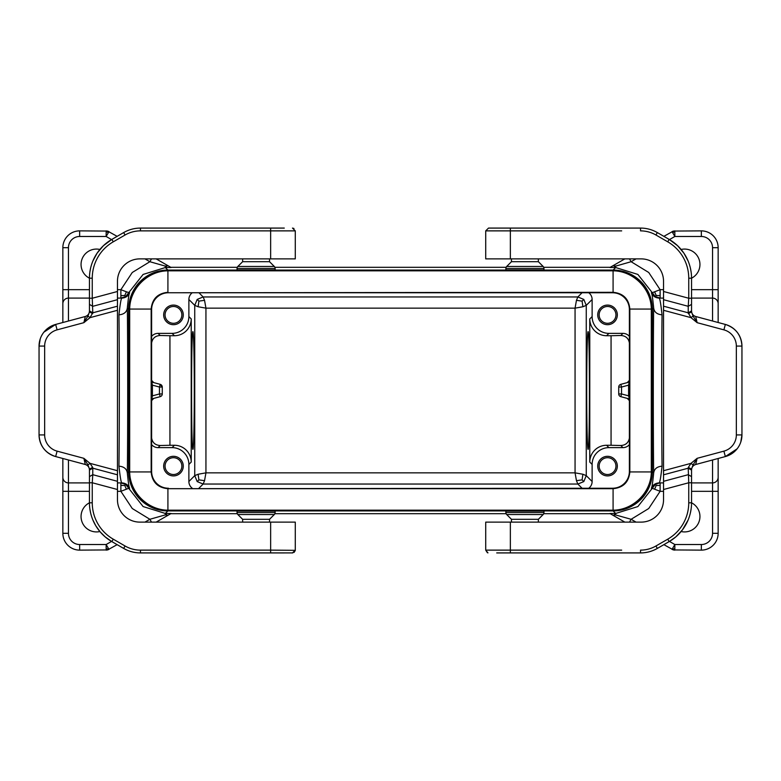 <?xml version="1.0" encoding="UTF-8"?>
<svg xmlns="http://www.w3.org/2000/svg" width="781" height="781" viewBox="0 0 781 781"><rect width="100%" height="100%" fill="white"/><g stroke="black" fill="none" stroke-linecap="round" stroke-linejoin="round"><path stroke-width="1.17" d="M170.785 513.683L237.268 513.683M274.892 513.683L506.108 513.683M543.732 513.683L610.215 513.683M610.215 267.317L543.732 267.317M506.108 267.317L274.892 267.317M237.268 267.317L170.785 267.317M118.937 466.159C123.984 466.618 126.786 468.912 127.332 473.042C127.83 436.608 127.83 344.392 127.332 307.958C126.786 312.088 123.984 314.382 118.937 314.841C119.425 348.228 119.425 432.772 118.937 466.159C120.167 477.269 121.153 482.853 121.865 482.912L117.462 482.912M118.937 314.841C120.167 303.731 121.153 298.147 121.865 298.088L117.462 298.088M89.454 298.088L68.455 298.088A5.604 5.604 0 0 0 62.851 303.692L62.851 322.514M89.454 482.912L68.455 482.912A5.604 5.604 0 0 1 62.851 477.308L62.851 458.486M194.284 390.5C194.293 359.065 193.649 331.037 192.917 331.691C191.15 328.85 191.15 452.15 192.917 449.309C193.649 449.963 194.293 421.935 194.284 390.5M168.13 265.784L165.328 266.038L165.328 267.541L171.098 267.502L156.161 258.882M117.14 236.35L107.612 231.069L79.652 230.873A16.801 16.801 0 0 0 62.851 247.684L62.851 303.692A5.604 5.604 0 0 1 68.455 298.088L68.455 321.011M120.879 295.628L124.814 295.472L126.395 291.801L120.879 289.683L120.879 298.088L125.643 296.614L143.118 274.434L165.328 267.541L167.866 270.08A39.206 39.206 -135 0 0 128.66 309.286L128.66 471.714L127.332 473.042C128.328 483.048 129.099 488.096 129.666 488.184L128.728 488.301L125.643 484.386L120.879 482.912L120.879 491.317L128.728 488.301L143.118 506.566L165.328 513.459L165.328 514.962L168.13 515.216L156.161 522.118M68.455 533.316A11.198 11.198 0 0 0 79.652 544.523L79.652 550.127A16.801 16.801 0 0 1 62.851 533.316L68.455 533.316L68.455 491.317L62.851 491.317L62.851 533.316A16.801 16.801 0 0 0 79.652 550.127L107.612 549.931L108.959 549.375L108.139 547.95L107.612 549.931L117.14 544.65M168.13 515.216L171.098 513.498L165.328 513.459L167.866 510.92L613.134 510.92A39.206 39.206 -135 0 0 652.34 471.714L652.34 309.286A39.206 39.206 -45 0 0 613.134 270.08L167.866 270.08M62.851 491.317L62.851 477.308M166.538 266.458L149.874 261.713L151.514 258.882M106.157 230.873L106.157 236.477L108.959 231.625L107.612 231.069L106.157 232.513M151.514 522.118L149.874 519.287L166.538 514.542M651.305 309.061L651.305 471.939C651.286 492.186 633.332 510.149 613.085 510.169L167.915 510.169C147.668 510.149 129.714 492.186 129.695 471.939L129.695 309.061C129.714 288.814 147.668 270.851 167.915 270.831L613.085 270.831C633.332 270.851 651.286 288.814 651.305 309.061L629.837 309.061L629.837 471.939C628.842 482.121 623.258 487.705 613.085 488.691L167.915 488.691C157.742 487.705 152.158 482.121 151.163 471.939C152.178 482.102 157.762 487.686 167.915 488.691L612.577 488.232A16.811 16.801 -135 0 0 629.379 471.431L629.379 309.569A16.811 16.801 135 0 0 612.577 292.768L613.085 292.309C623.258 293.295 628.842 298.879 629.837 309.061C628.822 298.898 623.238 293.314 613.085 292.309L168.423 292.768A16.811 16.801 45 0 0 151.621 309.569L151.621 471.431A16.811 16.801 -45 0 0 168.423 488.232M613.085 510.169L613.085 488.691C623.238 487.686 628.822 482.102 629.837 471.939L629.379 471.431M129.695 471.939L151.163 471.939L151.163 309.061C152.158 298.879 157.742 293.295 167.915 292.309C157.762 293.314 152.178 298.898 151.163 309.061L151.621 309.569M167.915 292.309L167.915 270.831M151.163 471.939L151.621 471.431M281.892 228.081L140.463 228.081C134.586 228.072 128.982 229.575 123.662 232.582L111.859 239.396A44.81 44.81 0 0 0 89.454 278.202A15.405 15.405 0 0 1 99.88 249.461M99.88 531.539A15.405 15.405 0 0 1 89.454 502.798L89.454 469L87.95 464.959L90 463.348L92.675 467.428L89.454 469L89.454 470.103L92.773 468.19L92.675 467.428M107.397 231.869L108.139 233.05M107.397 549.131L106.157 548.487L106.157 550.127L107.612 549.931M108.139 547.95L106.157 544.523L106.157 548.487M120.879 485.372L124.814 485.528L126.395 489.199M128.66 309.286L127.332 307.958C128.328 297.951 129.099 292.904 129.666 292.816L126.395 291.801M124.814 295.472L125.643 296.614M124.814 485.528L125.643 484.386M662.063 466.159C657.016 466.618 654.214 468.912 653.668 473.042C653.17 436.608 653.17 344.392 653.668 307.958C654.214 312.088 657.016 314.382 662.063 314.841C661.575 348.228 661.575 432.772 662.063 466.159C660.833 477.269 659.847 482.853 659.135 482.912L663.538 482.912M691.546 482.912L712.545 482.912A5.604 5.604 0 0 0 718.149 477.308A5.604 5.604 0 0 1 712.545 482.912L712.545 459.989M662.063 314.841C660.833 303.731 659.847 298.147 659.135 298.088L663.538 298.088M691.546 298.088L712.545 298.088A5.604 5.604 0 0 1 718.149 303.692L718.149 247.684A16.801 16.801 0 0 0 701.348 230.873A16.801 16.801 0 0 1 718.149 247.684L712.545 247.684L712.545 289.683L691.546 289.683M586.716 390.5C586.707 359.065 587.351 331.037 588.083 331.691C589.85 328.85 589.85 452.15 588.083 449.309C587.351 449.963 586.707 421.935 586.716 390.5M663.86 236.35L673.388 231.069L701.348 230.873L701.348 236.477A11.198 11.198 0 0 1 712.545 247.684M612.87 265.784L615.672 266.038L615.672 267.541L609.902 267.502L624.839 258.882M614.462 514.542L615.672 514.962L612.87 515.216L609.902 513.498L615.672 513.459L615.672 514.962L631.126 519.287L629.486 522.118M672.861 547.95L674.843 544.523L701.348 544.523A11.198 11.198 0 0 0 712.545 533.316L712.545 491.317L718.149 491.317L718.149 533.316A16.801 16.801 0 0 1 701.348 550.127L673.388 549.931L672.041 549.375L672.861 547.95L673.388 549.931L663.86 544.65M612.87 515.216L624.839 522.118M718.149 459.394L718.149 458.486L718.149 459.394M718.149 322.514L718.149 303.692A5.604 5.604 0 0 0 712.545 298.088L712.545 321.011M718.149 491.317L718.149 477.308A5.604 5.604 0 0 1 712.545 482.912L712.545 491.317L691.546 491.317M718.149 458.486L718.149 477.308M652.34 471.714L653.668 473.042C652.672 483.048 651.901 488.096 651.334 488.184C652.877 484.855 655.474 483.097 659.135 482.912M614.462 266.458L631.126 261.713L629.486 258.882M674.843 230.873L674.843 236.477L672.041 231.625L673.388 231.069L674.843 232.513M673.603 231.869L672.861 233.05M510.354 228.081L510.354 230.873L485.714 230.873L485.714 258.882L485.714 230.873L488.515 228.081L640.537 228.081L640.537 230.873A30.801 30.801 0 0 1 655.933 235.003L657.338 232.582C652.018 229.575 646.414 228.072 640.537 228.081A33.603 33.603 0 0 1 657.338 232.582L669.141 239.396A44.81 44.81 0 0 1 691.546 278.202A15.405 15.405 0 0 0 681.12 249.461M681.12 531.539A15.405 15.405 0 0 0 691.546 502.798L691.546 470.103L691.546 476.605L688.227 474.692L663.538 481.311L663.538 499.713A22.405 22.405 0 0 1 641.133 522.118L510.354 522.118L510.354 550.127L621.676 550.127M669.463 541.418L674.843 544.523L674.843 550.127L673.388 549.931M654.605 489.199L656.186 485.528L660.121 485.372L660.121 491.317L652.272 488.301L637.882 506.566L615.672 513.459L613.134 510.92M651.334 488.184L652.272 488.301L655.357 484.386L659.584 482.931L660.121 482.912L660.121 485.372M673.603 549.131L674.843 548.487M654.605 291.801L660.121 289.683L660.121 298.088L655.357 296.614L652.272 292.699L654.605 291.801L656.186 295.472L660.121 295.628M613.134 270.08L615.672 267.541L637.882 274.434L652.272 292.699L651.334 292.816C652.877 296.145 655.474 297.903 659.135 298.088M656.186 295.472L655.357 296.614M656.186 485.528L655.357 484.386M198.11 474.243L198.911 479.876L204.544 480.676L205.94 472.847L198.11 474.243L194.742 475.639L188.875 481.516L188.875 464.422A16.811 16.801 135 0 0 172.074 447.63L158.065 447.63L160.183 445.512L169.936 445.277L169.936 335.723L160.183 335.488C155.36 335.781 152.5 338.241 151.621 342.869M151.621 385.15L152.402 385.15L151.807 382.094L153.711 382.602L151.621 380.357M151.621 382.046L160.193 384.34L162.272 387.044L162.272 393.956A2.802 2.802 0 0 1 160.193 396.66L151.807 398.906L152.402 395.85L151.621 395.85M151.621 400.643L153.711 398.398M160.183 445.512C155.36 445.219 152.5 442.759 151.621 438.131M173.47 475.912A9.802 9.802 0 0 0 183.271 466.111A9.802 9.802 0 0 0 173.47 456.309A9.802 9.802 0 0 0 163.668 466.111A9.802 9.802 0 0 0 173.47 475.912M151.621 336.377A8.406 8.406 45 0 1 158.065 333.37L172.074 333.37A16.811 16.801 45 0 0 188.875 316.578L188.875 299.484A8.406 8.406 45 0 1 192.233 292.768M172.074 447.63L174.417 445.277A16.811 16.801 -45 0 1 191.218 462.079L191.218 318.921A16.811 16.801 -135 0 1 174.417 335.723L169.936 335.723M543.966 512.561L543.966 511.116L505.873 511.116L505.873 512.561A2.802 2.802 0 0 0 506.693 514.542L543.146 514.542A2.802 2.802 0 0 0 543.966 512.561L505.873 512.561M275.127 512.561L275.127 511.116L237.034 511.116L237.034 512.561A2.802 2.802 0 0 0 237.854 514.542L274.307 514.542A2.802 2.802 0 0 0 275.127 512.561L237.034 512.561M173.47 324.691A9.802 9.802 0 0 0 183.271 314.889A9.802 9.802 0 0 0 173.47 305.088A9.802 9.802 0 0 0 163.668 314.889A9.802 9.802 0 0 0 173.47 324.691M629.379 385.15L628.598 385.15L629.193 382.094L620.807 384.34A2.802 2.802 0 0 0 618.728 387.044L618.728 393.956A2.802 2.802 0 0 0 620.807 396.66L629.193 398.906L627.289 398.398L629.379 400.643M174.417 445.277L169.936 445.277M198.11 306.757L205.94 308.153L204.544 300.324L203.138 296.956L197.202 299.416L194.742 305.361L198.11 306.757L198.911 301.124L204.544 300.324M652.34 309.286L653.668 307.958C652.672 297.951 651.901 292.904 651.334 292.816M629.837 309.061L629.379 309.569M173.47 457.705A8.406 8.406 0 0 0 165.064 466.111A8.406 8.406 0 0 0 173.47 474.516A8.406 8.406 0 0 0 181.866 466.111A8.406 8.406 0 0 0 173.47 457.705M128.66 471.714A39.206 39.206 -45 0 0 167.866 510.92M629.379 444.623A8.406 8.406 45 0 1 622.935 447.63L620.817 445.512L611.064 445.277L611.064 335.723L620.817 335.488C625.64 335.781 628.5 338.241 629.379 342.869M620.817 445.512C625.64 445.219 628.5 442.759 629.379 438.131M627.289 382.602L629.379 380.357M505.873 268.439L505.873 269.884L543.966 269.884L543.966 268.439A2.802 2.802 0 0 0 543.146 266.458L506.693 266.458A2.802 2.802 0 0 0 505.873 268.439L543.966 268.439M237.034 268.439L237.034 269.884L275.127 269.884L275.127 268.439A2.802 2.802 0 0 0 274.307 266.458L237.854 266.458A2.802 2.802 0 0 0 237.034 268.439L275.127 268.439M168.423 292.768L612.577 292.768M188.875 481.516A8.406 8.406 135 0 0 192.233 488.232M151.621 444.623A8.406 8.406 135 0 0 158.065 447.63M129.226 471.441L129.226 309.559A39.216 39.206 -135 0 1 168.423 270.363L612.577 270.363A39.216 39.206 135 0 1 651.774 309.559L651.774 471.441A39.216 39.206 -135 0 1 612.577 510.637L168.423 510.637A39.216 39.206 135 0 1 129.226 471.441L129.685 470.972M173.47 306.484A8.406 8.406 0 0 0 165.064 314.889A8.406 8.406 0 0 0 173.47 323.295A8.406 8.406 0 0 0 181.866 314.889A8.406 8.406 0 0 0 173.47 306.484M160.193 384.34A2.802 2.802 0 0 1 162.272 387.044L159.47 387.044L159.47 393.956L152.402 395.85L152.402 385.15L159.47 387.044L160.193 384.34A2.802 2.802 0 0 1 162.272 387.044M188.875 299.484L194.742 305.361L194.742 475.639L197.202 481.584L203.138 484.044L204.544 480.676M198.911 301.124L197.202 299.416M198.911 479.876L197.202 481.584M576.456 300.324L577.862 296.956L583.798 299.416L586.258 305.361L582.89 306.757L575.06 308.153L576.456 300.324L582.089 301.124L582.89 306.757M576.456 480.676L575.06 472.847L582.89 474.243L586.258 475.639L583.798 481.584L577.862 484.044L576.456 480.676L582.089 479.876L583.798 481.584M607.53 475.912A9.802 9.802 0 0 1 597.729 466.111A9.802 9.802 0 0 1 607.53 456.309A9.802 9.802 0 0 1 617.332 466.111A9.802 9.802 0 0 1 607.53 475.912M607.53 324.691A9.802 9.802 0 0 1 597.729 314.889A9.802 9.802 0 0 1 607.53 305.088A9.802 9.802 0 0 1 617.332 314.889A9.802 9.802 0 0 1 607.53 324.691M582.089 479.876L582.89 474.243M582.089 301.124L583.798 299.416M588.767 292.768A8.406 8.406 135 0 1 592.125 299.484L592.125 316.578L589.782 318.921A16.811 16.801 -45 0 0 606.583 335.723L611.064 335.723M592.125 299.484L586.258 305.361L586.258 475.639L592.125 481.516A8.406 8.406 45 0 1 588.767 488.232M592.125 316.578A16.811 16.801 135 0 0 608.926 333.37L622.935 333.37A8.406 8.406 135 0 1 629.379 336.377M592.125 481.516L592.125 464.422A16.811 16.801 45 0 1 608.926 447.63L622.935 447.63M608.926 447.63L606.583 445.277A16.811 16.801 -135 0 0 589.782 462.079L589.782 318.921M629.379 398.954L628.598 395.85L629.379 395.85M607.53 457.705A8.406 8.406 0 0 1 615.936 466.111A8.406 8.406 0 0 1 607.53 474.516A8.406 8.406 0 0 1 599.134 466.111A8.406 8.406 0 0 1 607.53 457.705M606.583 445.277L611.064 445.277M607.53 306.484A8.406 8.406 0 0 1 615.936 314.889A8.406 8.406 0 0 1 607.53 323.295A8.406 8.406 0 0 1 599.134 314.889A8.406 8.406 0 0 1 607.53 306.484M613.085 488.691L612.577 488.232M543.146 266.458L538.363 261.684L511.477 261.684L506.693 266.458M485.714 258.882L641.133 258.882A22.405 22.405 0 0 1 663.538 281.287L663.538 306.191L688.227 312.81L691 317.652L693.05 316.041L697.14 322.68L695.695 316.5L725.344 324.437L695.695 316.5C693.108 315.622 691.722 313.816 691.546 311.092L691.722 312.488M544.806 228.081L549.531 228.081M499.108 552.919L640.537 552.919C646.414 552.928 652.018 551.425 657.338 548.418L669.141 541.604A44.81 44.81 0 0 0 691.546 502.798L688.744 502.798L688.744 482.756L691.546 482.756L691.546 476.605M640.537 552.919A33.603 33.603 0 0 0 657.338 548.418L655.933 545.997A30.801 30.801 0 0 1 640.537 550.127L640.537 552.919M507.914 552.919L496.716 552.919M549.531 552.919L544.806 552.919M510.354 552.919L510.354 550.127L485.714 550.127L485.714 522.118L510.354 522.118M655.933 235.003L667.735 241.817A42.008 42.008 0 0 1 688.744 278.202L691.546 278.202L691.546 312L693.05 316.041M663.538 299.689L688.227 306.308L688.227 312.81L691.546 310.897L691.546 298.244L691.546 312L688.325 313.571M691.546 469L693.05 464.959L691 463.348L688.325 467.428L691.546 469L691.546 482.756L691.546 469L691.546 470.103L688.227 468.19L688.744 482.756L663.538 489.511M691.546 304.395L688.227 306.308L688.744 298.244L691.546 298.244L691.546 312M655.933 545.997L667.735 539.183L669.141 541.604L675.78 536.928L682.448 529.86L688.051 520.136M690.394 512.863L691.107 509.046M691.107 271.954L690.394 268.137M688.051 260.864L683.902 253.171L677.557 245.673L669.141 239.396L667.735 241.817M663.538 481.311L663.538 470.709L691 463.348L697.14 458.32L693.05 464.959M688.325 467.428L688.227 468.19L663.538 474.809M663.538 306.191L663.538 470.709M691.722 468.512L691.546 469.908C691.722 467.184 693.108 465.378 695.695 464.5L697.14 458.32L723.899 451.145A16.801 16.801 0 0 0 736.346 434.919L741.95 434.919L741.95 346.081C741.276 335.117 735.741 327.903 725.344 324.437A22.405 22.405 0 0 1 741.95 346.081L741.95 434.919L740.759 442.124M737.088 448.85L725.344 456.563L695.695 464.5M725.344 456.563A22.405 22.405 0 0 0 741.95 434.919A22.405 22.405 0 0 1 725.344 456.563L723.899 451.145M506.693 514.542L511.477 519.316L538.363 519.316L538.363 522.118M92.949 260.864L97.098 253.171L103.443 245.673L111.859 239.396L113.265 241.817A42.008 42.008 0 0 0 92.256 278.202L89.454 278.202L89.454 310.897L89.454 304.395L92.773 306.308L117.462 299.689L117.462 310.291L90 317.652L92.773 312.81L89.454 310.897L89.454 312L89.454 304.395M92.256 278.202L92.256 298.244L89.454 298.244M274.307 266.458L269.523 261.684L242.637 261.684L237.854 266.458M270.646 258.882L270.646 230.873L295.286 230.873L295.286 258.882L139.867 258.882A22.405 22.405 0 0 0 117.462 281.287L117.462 299.689M159.324 550.127L140.463 550.127L140.463 552.919A33.603 33.603 0 0 1 123.662 548.418C128.982 551.425 134.586 552.928 140.463 552.919L270.646 552.919L270.646 550.127L295.277 550.332M89.893 509.046L90.606 512.863M92.949 520.136L95.751 525.701L100.095 531.793L105.22 536.928L111.859 541.604A44.81 44.81 0 0 1 89.454 502.798L92.256 502.798L92.256 482.756L89.454 482.756M90.606 268.137L89.893 271.954M292.797 552.909L270.646 552.919M295.286 522.118L295.286 550.127L295.286 522.118L270.646 522.118L270.646 550.127L140.463 550.127A30.801 30.801 0 0 1 125.067 545.997L123.662 548.418L111.859 541.604L113.265 539.183A42.008 42.008 0 0 1 92.256 502.798M270.646 522.118L139.867 522.118A22.405 22.405 0 0 1 117.462 499.713L117.462 474.809L92.773 468.19L92.773 474.692L89.454 476.605M237.854 514.542L242.637 519.316L269.523 519.316L269.523 522.118M284.284 552.919L273.086 552.919M236.194 552.919L231.469 552.919M270.646 228.081L270.646 230.873L140.463 230.873L140.463 228.081A33.603 33.603 0 0 0 123.662 232.582L111.859 239.396M273.086 228.081L284.284 228.081M231.469 228.081L236.194 228.081M117.462 474.809L117.462 470.709L90 463.348L83.86 458.32L85.305 464.5L55.656 456.563A22.405 22.405 0 0 1 39.05 434.919C39.724 445.883 45.259 453.097 55.656 456.563L57.101 451.145L83.86 458.32L87.95 464.959M117.462 481.311L92.773 474.692L92.256 482.756L117.462 489.511M117.462 470.709L117.462 310.291M117.462 291.489L92.256 298.244L92.773 312.81L117.462 306.191M92.675 313.571L89.454 312L87.95 316.041L90 317.652L83.86 322.68L87.95 316.041M89.278 468.512L89.454 469.908C89.278 467.184 87.892 465.378 85.305 464.5M89.278 312.488L89.454 311.092C89.278 313.816 87.892 315.622 85.305 316.5L83.86 322.68L57.101 329.855A16.801 16.801 0 0 0 44.654 346.081L39.05 346.081L40.241 338.876M43.912 332.15L55.656 324.437L85.305 316.5M57.101 329.855L55.656 324.437A22.405 22.405 0 0 0 39.05 346.081L39.05 434.919L44.654 434.919L44.654 346.081M68.455 459.989L68.455 491.317L89.454 491.317M111.537 239.582L106.157 236.477L79.652 236.477L79.652 230.873A16.801 16.801 0 0 0 62.851 247.684L68.455 247.684L68.455 289.683L89.454 289.683M129.666 488.184C128.123 484.855 125.526 483.097 121.865 482.912M62.851 303.692A5.604 5.604 0 0 1 68.455 298.088L68.455 289.683L62.851 289.683M167.915 510.169L167.915 488.691M129.695 309.061L151.163 309.061M79.652 236.477A11.198 11.198 0 0 0 68.455 247.684M117.462 289.683L120.879 289.683L132.272 272.481L149.874 261.713L144.963 258.882M79.652 544.523L106.157 544.523L111.537 541.418M144.963 522.118L149.874 519.287L132.272 508.519L120.879 491.317L117.462 491.317M712.545 533.316L718.149 533.316A16.801 16.801 0 0 1 701.348 550.127L701.348 544.523M718.149 303.692A5.604 5.604 0 0 0 712.545 298.088L712.545 289.683L718.149 289.683M663.538 289.683L660.121 289.683L648.728 272.481L631.126 261.713L636.037 258.882M669.463 239.582L674.843 236.477L701.348 236.477M663.538 491.317L660.121 491.317L648.728 508.519L631.126 519.287L636.037 522.118M188.875 316.578L191.218 318.921M188.875 464.422L191.218 462.079M198.95 488.232L203.138 484.044L577.862 484.044L582.05 488.232M613.085 270.831L613.085 292.309M129.666 292.816C128.123 296.145 125.526 297.903 121.865 298.088M582.05 292.768L577.862 296.956L203.138 296.956L198.95 292.768M575.06 472.847L205.94 472.847L205.94 308.153L575.06 308.153L575.06 472.847M628.598 385.15L628.598 395.85L621.53 393.956L621.53 387.044L628.598 385.15M158.065 333.37L160.183 335.488M172.074 333.37L174.417 335.723M162.272 393.956L159.47 393.956L160.193 396.66A2.802 2.802 0 0 0 162.272 393.956M622.935 333.37L620.817 335.488M592.125 464.422L589.782 462.079M608.926 333.37L606.583 335.723M620.807 396.66L621.53 393.956L618.728 393.956M620.807 384.34L621.53 387.044L618.728 387.044M651.305 471.939L629.837 471.939M510.354 258.882L510.354 230.873L621.676 230.873M667.735 539.183A42.008 42.008 0 0 0 688.744 502.798M725.344 324.437L723.899 329.855L697.14 322.68L691 317.652L663.538 310.291M663.538 291.489L688.744 298.244L688.744 278.202M723.899 329.855A16.801 16.801 0 0 1 736.346 346.081L736.346 434.919M736.346 346.081L741.95 346.081M125.067 545.997L113.265 539.183M140.463 230.873A30.801 30.801 0 0 0 125.067 235.003L123.662 232.582M113.265 241.817L125.067 235.003M57.101 451.145A16.801 16.801 0 0 1 44.654 434.919M120.879 298.088L121.416 298.069M660.121 298.088L659.584 298.069M120.879 482.912L121.416 482.931M660.121 482.912L659.584 482.931M511.477 261.684L511.477 258.882M485.714 230.873L488.515 228.081M542.912 228.081L550.058 228.081M487.364 552.675L485.714 550.127L487.959 552.87M550.058 552.919L542.912 552.919M487.403 552.694L487.949 552.87M538.363 519.316L543.146 514.542M242.637 261.684L242.637 258.882M295.286 230.873L292.485 228.081L293.959 228.491M295.257 550.556L294.027 552.46M295.286 550.127L292.485 552.919M269.523 519.316L274.307 514.542M238.088 552.919L230.942 552.919M230.942 228.081L238.088 228.081M538.363 261.684L538.363 258.882M269.523 261.684L269.523 258.882M511.477 519.316L511.477 522.118M242.637 519.316L242.637 522.118"/></g></svg>
